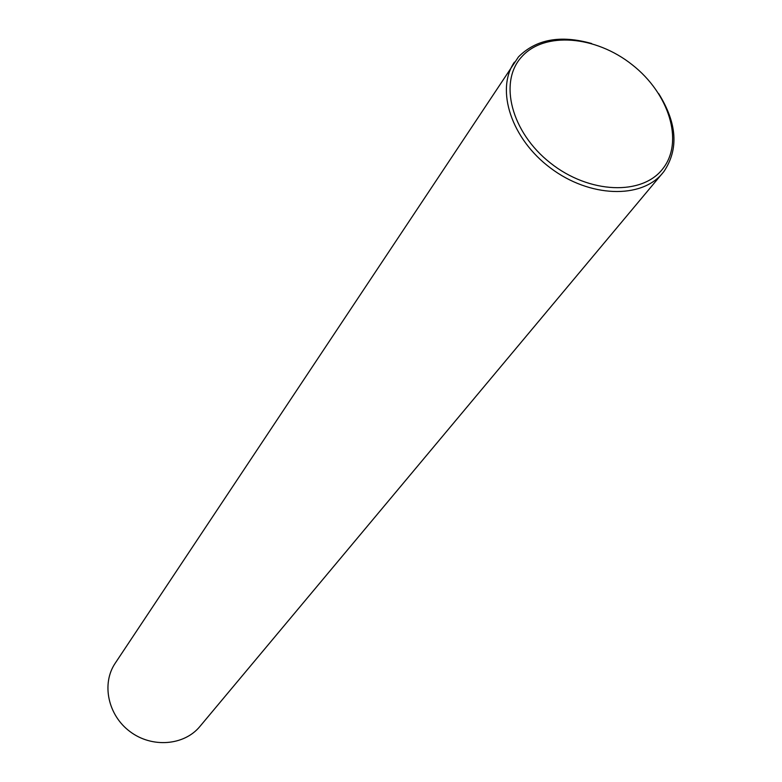 <?xml version="1.0" encoding="UTF-8"?>
<svg xmlns="http://www.w3.org/2000/svg" width="782" height="782" viewBox="0 0 782 782"><rect width="100%" height="100%" fill="white"/><g stroke="black" fill="none" stroke-linecap="round" stroke-linejoin="round"><path stroke-width="1.17" d="M591.651 43.528C560.508 34.779 536.129 39.227 518.495 56.861L115.237 663.175C101.328 683.644 107.887 715.217 130.007 731.59C151.952 748.218 184.112 745.627 199.85 726.527L663.869 171.59C678.874 149.274 677.144 123.273 658.679 93.596M514.409 62.13C495.329 89.862 511.408 139.02 550.636 168.12C589.608 197.572 641.348 199.195 662.628 173.125M663.058 168.423C684.084 141.444 669.03 93.478 632.139 64.711C595.561 35.581 544.37 31.28 521.672 56.842C498.408 81.934 511.223 132.344 550.362 162.959C589.188 193.975 642.618 195.832 663.058 168.423"/></g></svg>
